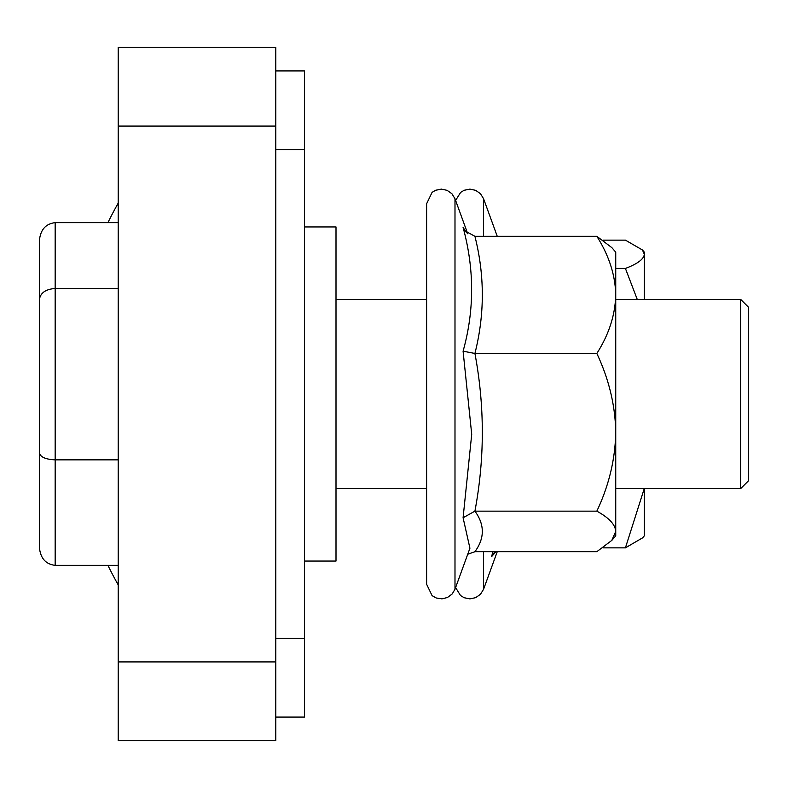 <?xml version="1.0" encoding="UTF-8"?>
<svg xmlns="http://www.w3.org/2000/svg" width="788" height="788" viewBox="0 0 788 788"><rect width="100%" height="100%" fill="white"/><g stroke="black" fill="none" stroke-linecap="round" stroke-linejoin="round"><path stroke-width="1.18" d="M275.8 70.92L304.483 70.92L304.483 717.08L275.8 717.08M118.2 584.863A388.484 388.484 0 0 1 107.917 565.36M107.917 222.64A388.484 388.484 0 0 1 118.2 203.137M39.4 503.384L39.4 353.979M55.16 222.64L55.16 565.36C45.655 564.208 40.405 558.2 39.4 547.325L39.4 240.675C40.405 229.8 45.655 223.792 55.16 222.64L118.2 222.64M118.2 459.847L55.16 459.847C45.655 459.414 40.405 457.099 39.4 452.923M39.4 335.077L39.4 488.402M118.2 288.487L55.16 288.487C45.655 289.196 40.405 292.9 39.4 299.598M748.6 307.379L748.6 480.68L740.72 488.56L740.72 299.44L615.743 299.44M55.16 565.36L118.2 565.36M467.727 233.74L454.991 198.743L454.991 589.257L469.924 548.221L463.088 517.755L471.716 434.326L463.088 351.182C474.465 310.452 474.465 269.201 463.088 227.427L464.92 230.835L474.918 236.302C484.778 275.357 484.778 314.412 474.918 353.457C484.778 406.027 484.778 458.586 474.918 511.156C484.778 524.67 484.778 538.184 474.918 551.698L596.831 551.698L611.813 540.391L615.743 531.427C615.27 524.542 608.966 517.785 596.831 511.156C608.917 485.654 615.221 459.374 615.743 432.307L615.743 535.84L611.813 540.401M467.737 554.25L474.918 551.698M596.831 511.156L474.918 511.156L463.088 517.755M611.813 247.599L615.743 252.16L615.743 432.307C615.28 405.564 608.976 379.274 596.831 353.457L474.918 353.457L463.088 351.182M463.088 227.427L466.604 232.785M596.831 353.457C608.907 334.565 615.211 315.033 615.743 294.879C615.27 275.002 608.966 255.47 596.831 236.302L611.813 247.609M336.003 299.44L426.623 299.44L426.623 203.747L426.623 584.253L432.09 595.649L436.148 597.964L441.96 598.86L447.476 597.491L452.184 593.965L454.991 589.257M474.918 236.302L596.831 236.302M495.997 551.698L491.673 556.525L492.805 551.698M491.673 556.525L494.775 551.698M637.265 299.44L625.416 268.452C637.502 263.872 643.806 259.154 644.328 254.297L644.328 299.44M642.634 537.81L625.416 547.857L644.259 488.56M644.328 488.56L644.328 535.84L642.466 538.007M642.456 249.993L644.328 252.16L644.328 254.297L642.456 249.993L625.416 240.143L603.007 240.143M603.007 547.857L625.416 547.857M615.743 268.452L625.416 268.452M304.483 561.056L336.003 561.056L336.003 226.944L304.483 226.944M118.2 661.92L275.8 661.92L275.8 740.72L118.2 740.72L118.2 47.28L275.8 47.28L275.8 126.08L118.2 126.08M275.8 661.92L275.8 126.08M304.483 149.72L275.8 149.72M275.8 638.28L304.483 638.28M497.248 236.302L483.576 198.743L483.576 236.302M483.576 551.698L483.576 589.257L480.493 594.27L475.686 597.659L469.934 598.88L464.171 597.737L460.517 595.521L455.602 587.602M748.6 307.32L740.72 299.44M740.72 488.56L615.743 488.56M426.623 488.56L336.003 488.56M454.991 198.743L451.908 193.73L447.101 190.341L441.349 189.12L435.587 190.263L432.09 192.351L426.623 203.747M483.576 198.743L480.493 193.73L475.686 190.341L469.934 189.12L464.171 190.263L460.675 192.351L455.602 200.398M497.248 551.698L483.576 589.257"/></g></svg>
